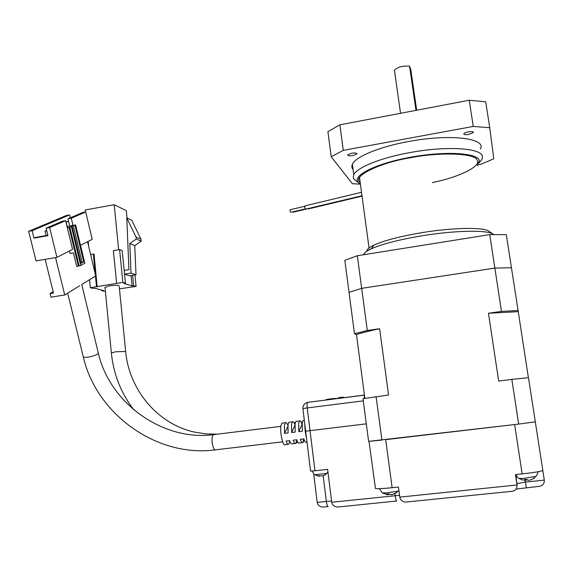 <?xml version="1.0" encoding="UTF-8"?>
<svg xmlns="http://www.w3.org/2000/svg" width="573" height="573" viewBox="0 0 573 573"><rect width="100%" height="100%" fill="white"/><g stroke="black" fill="none" stroke-linecap="round" stroke-linejoin="round"><path stroke-width="0.86" d="M518.665 424.077L535.318 421.843L528.478 377.7L511.847 379.383L518.665 424.077L368.611 441.353L363.003 398.693L388.573 395.041L379.62 328.73L367.286 330.485L361.67 288.341L494.857 268.092L501.468 311.397L518.071 310.53L528.399 377.707M489.75 234.608L357.33 255.737L361.67 288.341L349.029 292.352L361.67 288.341L494.857 268.092L489.75 234.608L506.303 234.644L511.438 267.741L494.857 268.092L511.438 267.741L518.071 310.53M376.103 396.623L381.897 440.078M501.468 311.397L488.454 313.252L498.675 381.059L511.847 379.383M357.33 255.737L344.817 260.314L354.472 333.751L356.47 334.575L364.872 398.385M354.472 333.751L367.286 330.485M356.47 334.575C361.771 332.827 369.485 330.879 379.62 328.73M488.454 313.252L518.164 311.669M363.289 400.856L307.221 407.94L310.029 430.66L366.312 423.848L305.667 431.19L310.029 430.66L314.978 470.77L327.613 469.359L331.731 502.249C332.254 505.049 334.202 506.647 337.583 507.048L396.609 501.024M306.634 439.097L305.187 431.254L305.667 431.197L310.559 471.042M313.696 473.885L317.213 502.392C317.729 505.164 319.677 506.725 323.043 507.084L327.978 506.618M535.297 421.85L542.817 470.383C541.764 471.3 534.874 472.474 522.146 473.907L515.464 474.616L517.025 484.973C517.183 488.733 515.435 490.846 511.789 491.326L405.376 502.113C402.167 501.554 400.312 499.892 399.811 497.12L517.025 484.973L517.19 483.54L525.412 482.086L544.286 480.117L542.789 470.476M534.795 421.914L519.331 423.991M399.811 497.12L398.45 487.014L392.125 487.687C383.115 488.604 377.564 488.898 375.465 488.576L369.012 441.317M381.346 440.136L369.256 441.325M522.146 473.907L514.64 424.55L385.693 439.634L392.125 487.687M314.978 470.77L310.573 471.121M516.137 489.07L538.978 486.384C542.667 485.89 544.436 483.805 544.286 480.117M125.637 351.285L119.191 286.135C118.74 285.161 115.424 285.06 109.25 285.834L105.017 287.474M293.569 422.057L295.21 423.182M300.539 421.119L302.222 422.845M304.349 440.157L303.11 442.256M297.444 441.518L296.793 442.9L296.105 443.008M119.456 288.821L136.095 286.436L133.645 285.691L132.119 285.934L123.897 283.449L125.451 283.198L122.858 282.41L90.333 287.689L93.105 288.434L94.638 288.183L103.398 290.554L101.894 290.798L105.389 291.363M118.661 249.735L114.192 204.726L126.311 210.613L127.056 218.019M101.894 290.798L101.829 290.131M88.622 246.175L88.17 241.398M85.377 212.06L85.184 209.983L114.192 204.726M90.333 287.689L89.574 279.71M95.283 274.13L93.363 254.04L90.606 254.512M96.486 286.686L95.476 276.093M93.363 254.04L94.058 254.283L97.174 286.88M122.858 282.41L119.592 249.577L113.39 250.637L116.627 283.427M125.451 283.198L122.192 250.573L119.592 249.577M136.009 274.761L134.762 245.616L129.777 243.589L131.016 273.092L136.009 274.761L129.591 275.806L124.549 274.166M132.119 285.934L131.074 275.563M132.592 275.312L133.645 285.691M136.095 286.436L134.934 274.933M89.589 279.889L89.166 279.961M89.102 279.996L89.617 280.147M131.016 273.092L124.549 274.152M124.169 270.392L128.932 269.604L126.769 217.89L131.776 220.233L140.972 239.206L141.173 241.147L134.762 245.616M129.777 243.589L136.267 239.063L136.059 237.093L126.769 217.89M141.173 241.147L136.267 239.063M136.059 237.093L140.972 239.206M287.968 444.319L285.268 444.641C283.112 447.227 279.696 432.314 280.935 425.646L281.859 423.153L282.682 423.046M289.687 422.179L288.885 422.28L287.997 424.772L288.076 432.959L284.523 433.389L284.466 425.209L285.368 422.716C286.149 422.115 286.994 423.039 287.911 425.488M296.721 421.313L295.933 421.413L295.088 423.898L295.195 432.099L291.636 432.529L291.542 424.335L292.409 421.843C293.197 421.234 294.049 422.244 294.98 424.88M298.769 431.662L298.64 423.461L299.471 420.976C300.259 420.353 301.126 421.449 302.064 424.264L298.769 431.662L302.343 431.233L302.2 423.024L303.01 420.532L304.335 420.374M303.769 420.439L303.01 420.532M303.84 438.925L302.888 442.549C302.121 443.173 301.269 442.105 300.331 439.348L303.898 438.918C304.829 441.683 305.674 442.75 306.433 442.127L306.999 442.062M296.807 439.899L295.826 443.387C295.031 444.011 294.157 442.95 293.204 440.2L296.764 439.77C297.709 442.528 298.569 443.588 299.357 442.965L302.121 442.643M289.78 441.002L288.785 444.218C287.961 444.849 287.066 443.789 286.099 441.045L289.651 440.623C290.604 443.366 291.492 444.433 292.302 443.803L295.031 443.481M68.574 221.5L66.053 221.923L68.502 221.214M46.764 230.847L45.016 231.077L46.678 230.504M81.796 284.48L95.72 275.942L87.562 241.713M79.676 285.784L64.735 294.945L50.947 297.172L50.052 293.555L53.167 291.721M69.455 250.96L70.071 253.502L73.444 252.922L76.71 266.424L80.764 265.471L84.804 263.2L75.65 225.053L74.963 225.368L83.715 261.818L81.015 263.322L72.184 226.621L71.482 226.944L80.764 265.471M55.552 257.592L64.735 294.945M45.152 259.368L53.49 292.996L50.052 293.555M56.928 257.356L49.622 227.567L65.644 220.655L72.585 249.362L56.928 257.356L36.049 260.923L28.65 231.306L66.375 215.491L69.584 214.911L70.286 217.819M85.721 211.996L71.274 218.227L67.929 218.829L82.483 212.583L85.721 211.996L92.21 239.335L80.507 245.316M284.523 433.389L287.832 426.505M291.636 432.529L294.945 425.381M71.274 218.227L72.986 225.339L69.641 225.934L67.929 218.829M49.622 227.567L46.112 228.19L47.946 235.668L33.986 238.132L32.131 230.683L28.65 231.306M74.705 225.225L72.986 225.339M78.394 266.137L69.082 227.56L67.385 227.861M46.112 228.19L62.256 221.264L65.644 220.655M67.184 227.037L69.641 225.934M69.584 214.911L32.131 230.683M33.986 238.132L35.569 237.437L47.853 235.267M74.662 225.039L75.65 225.053M79.081 265.757L69.791 227.245L69.082 227.56M72.184 226.621L70.493 226.922L73.28 225.662L74.963 225.368M69.791 227.245L71.482 226.944M83.715 261.818L80.879 262.749M73.28 225.662L82.039 262.105M327.964 472.159L326.388 473.499L314.749 474.745C314.419 474.014 314.369 475.877 312.278 471.042M319.333 475.819L320.551 475.984M323.301 475.576L325.335 474.831L322.434 475.948L318.036 475.769L319.125 476.27M319.369 476.27L319.319 475.697M535.927 476.428L524.188 478.362L518.866 478.412C518.637 478.075 517.942 478.577 515.829 474.58L517.097 485.825M525.634 479.601L525.677 480.153L527.382 479.923M531.15 479.68L534.258 478.262L530.168 480.059L528.22 480.324L526.766 479.436L523.815 479.658L525.269 480.546L524.517 480.511M525.269 480.546L525.162 479.644M398.88 490.209L397.655 491.326L386.338 492.83L382.263 492.837L379.312 488.683M387.985 494.17L389.704 494.334M394.052 493.768L396.681 492.665L392.612 494.427L390.671 494.685L388.938 493.862L386.317 494.048L387.592 494.843M393.644 493.99L394.109 494.041M388.05 494.879L387.971 494.005M389.046 494.435L389.017 493.912M307.579 208.694L308.253 208.944L362.036 196.145M292.739 211.881L293.347 212.153L307.629 208.751M290.353 209.718L289.924 210.85L290.962 212.304L305.287 208.894M305.151 205.822L304.635 207.247L305.918 209.088L361.978 195.737M489.199 231.363L489.098 231.299C483.734 227.051 453.042 227.495 421.943 232.652C400.312 236.305 384.34 240.445 374.011 245.086C369.048 247.429 366.648 249.477 366.827 251.232M493.733 234.522L493.332 234.221C487.788 229.794 455.184 230.317 422.093 235.782C399.095 239.65 382.141 244.005 371.24 248.847C367.723 250.48 365.431 251.984 364.371 253.366L363.726 254.713M415.962 110.367L409.566 66.146C402.396 65.702 397.354 67.084 394.425 70.293L394.561 71.26M409.566 66.146L410.798 69.569L416.686 110.231M469.244 100.239L473.241 126.432L489.736 127.722L485.718 101.822L469.244 100.239L339.882 124.828L327.914 131.654L331.208 156.758L352.374 183.711L360.41 184.141L358.053 182.193C352.28 175.438 376.325 163.348 411.142 157.124C445.93 150.785 478.505 152.934 479.35 160.812L477.373 165.561M359.536 183.589L353.913 179.084L353.233 176.835L353.806 174.715C356.936 167.509 380.737 157.768 410.196 152.533C447.083 145.635 482.244 148.099 482.48 156.658L482.008 159.423L479.135 162.904M353.118 169.601C351.722 168.039 351.485 166.27 352.402 164.293C355.496 156.816 379.219 146.803 408.621 141.502C449.934 133.616 487.043 138.272 480.418 149.03M353.097 155.519C349.58 156.021 347.79 155.799 347.725 154.853L351.536 153.27C355.067 152.776 356.857 152.998 356.915 153.936L353.097 155.519M468.843 134.39C465.477 134.891 463.801 134.684 463.808 133.767C464.316 133.022 465.82 132.399 468.32 131.89C471.701 131.389 473.384 131.597 473.37 132.513L468.843 134.39M489.736 127.722L493.797 158.8L480.439 164.451L477.954 164.888M339.882 124.828L343.284 150.362L473.241 126.432M331.208 156.758L343.284 150.362M432.3 182.558C459.51 177.15 481.893 165.955 477.116 160.068C475.354 153.292 440.623 151.874 411.35 157.575C378.524 162.868 351.493 176.842 360.173 182.343M304.7 423.311L305.187 431.254L305.667 431.197L302.888 408.57L307.221 407.94C306.906 405.011 306.999 403.17 307.493 402.404L364.435 395.055M364.435 395.091L364.199 398.493M326.066 399.617L326.116 400.026L326.066 399.617M326.073 399.61L326.13 400.026L326.08 399.61M334.31 398.536L334.317 398.98L334.238 398.536L327.663 399.274L326.116 399.596L326.159 400.018M326.238 400.011L326.116 399.596M326.295 400.004L326.216 399.574M326.302 399.546L326.381 399.99L326.331 399.531M326.345 399.531L326.402 399.99L326.402 399.524M326.417 399.517L326.474 399.983L326.445 399.517M326.553 399.968L326.46 399.517L326.531 399.975M326.503 399.51L326.589 399.961M326.546 399.51L326.603 399.961L326.553 399.51M326.56 399.503L326.66 399.954M326.61 399.496L326.703 399.954L326.66 399.474M326.667 399.474L326.76 399.94M326.71 399.46L326.775 399.94L326.725 399.46M326.803 399.445L326.846 399.933M327.584 399.839L327.455 399.324M327.541 399.302L327.613 399.832M327.656 399.825L327.591 399.295L327.634 399.832M327.606 399.295L327.67 399.825L327.62 399.288M327.692 399.274L327.699 399.825M327.706 399.266L327.777 399.811L327.72 399.266M327.742 399.259L327.813 399.811L327.763 399.259M327.785 399.252L327.856 399.804L327.806 399.252M327.921 399.796L327.849 399.245L327.935 399.789M327.885 399.238L327.957 399.789L327.899 399.238M327.949 399.223L327.985 399.789M327.971 399.223L328.035 399.782L327.985 399.223M328.007 399.216L328.121 399.768M328.071 399.209L328.143 399.768M328.1 399.202L328.171 399.761L328.128 399.202M328.164 399.195L328.236 399.753M328.2 399.188L328.272 399.753M328.236 399.188L328.308 399.746M328.279 399.18L328.35 399.739M328.616 399.123L328.687 399.696M328.637 399.123L328.709 399.696L328.658 399.116M328.68 399.116L328.752 399.689L328.694 399.116M328.701 399.109L328.773 399.689M328.709 399.109L328.809 399.682M328.752 399.102L328.823 399.682L328.766 399.095M328.787 399.095L328.859 399.675L328.809 399.095M328.83 399.087L328.902 399.668M328.916 399.073L328.931 399.668M328.945 399.073L329.017 399.653M328.981 399.066L329.052 399.653M329.017 399.059L329.088 399.646M329.052 399.059L329.124 399.639M329.095 399.052L329.167 399.639M329.131 399.044L329.203 399.632M329.174 399.037L329.246 399.625M329.21 399.037L329.282 399.617M329.253 399.03L329.325 399.617M329.289 399.023L329.368 399.61M329.332 399.016L329.403 399.603M329.375 399.016L329.446 399.603M329.411 399.009L329.489 399.596M329.454 399.001L329.525 399.589M329.496 398.994L329.568 399.582M329.539 398.994L329.611 399.582M329.575 398.987L329.654 399.574M329.618 398.98L329.697 399.567M329.661 398.973L329.733 399.56M329.704 398.966L329.776 399.56M329.74 398.966L329.819 399.553M329.783 398.958L329.855 399.546M329.819 398.951L329.89 399.546M329.912 398.944L329.926 399.539M330.048 398.923L330.12 399.517M330.069 398.923L330.148 399.51L330.098 398.915M330.17 398.908L330.22 399.503M330.249 398.901L330.32 399.488L330.27 398.894M330.299 398.894L330.377 399.481M330.327 398.887L330.399 399.481M330.356 398.887L330.428 399.474L330.385 398.88M330.413 398.88L330.485 399.467M330.442 398.872L330.514 399.46M330.471 398.872L330.549 399.46M330.499 398.865L330.578 399.453M330.535 398.865L330.607 399.453L330.564 398.858M330.592 398.858L330.664 399.445M330.743 398.837L330.786 399.431M330.8 398.829L330.879 399.417M330.829 398.829L330.908 399.417M330.922 398.815L330.936 399.41M330.95 398.815L331.029 399.395M330.986 398.808L331.065 399.395M331.022 398.808L331.101 399.388M331.065 398.801L331.137 399.381M331.101 398.794L331.18 399.381M331.144 398.794L331.215 399.374M331.187 398.787L331.258 399.367M331.223 398.779L331.301 399.367M331.266 398.779L331.337 399.36M331.309 398.772L331.38 399.352M331.344 398.772L331.416 399.345M331.38 398.765L331.459 399.345M331.416 398.765L331.495 399.338M331.459 398.758L331.531 399.331M331.495 398.751L331.566 399.331M331.531 398.751L331.602 399.324M331.566 398.744L331.638 399.317M331.602 398.744L331.674 399.317M331.638 398.736L331.71 399.309M331.681 398.736L331.753 399.302M331.717 398.729L331.788 399.302M331.76 398.729L331.831 399.295M331.803 398.722L331.874 399.288M331.846 398.722L331.917 399.288M331.889 398.715L331.96 399.281M331.932 398.708L332.003 399.274M331.975 398.708L332.046 399.266M332.025 398.701L332.096 399.259M332.612 398.65L332.677 399.188L332.576 398.65M332.641 398.643L332.712 399.18M332.677 398.643L332.741 399.18M332.705 398.643L332.77 399.173M332.734 398.636L332.798 399.173M332.763 398.636L332.884 399.159M332.849 398.629L332.913 399.159M332.87 398.629L332.942 399.152M332.992 399.145L332.927 398.622L332.97 399.152M332.956 398.622L333.02 399.145M332.985 398.622L333.092 399.137M333.049 398.615L333.114 399.13L333.071 398.615M333.085 398.615L333.149 399.13L333.099 398.615M333.114 398.615L333.178 399.123M333.128 398.607L333.192 399.123L333.164 398.607M333.164 398.615L333.228 399.116L333.171 398.615M333.264 399.116L333.2 398.615L333.25 399.116M333.214 398.615L333.278 399.109M333.321 398.607L333.386 399.095L333.307 398.607M333.343 398.6L333.45 399.087M333.414 398.6L333.522 399.08M333.701 398.586L333.708 399.059L333.629 398.593M333.751 398.586L333.787 399.044M333.758 398.586L333.837 399.037M333.808 398.586L333.966 399.023M333.916 398.564L333.987 399.023L333.959 398.557M333.995 398.55L334.03 399.016M334.009 398.55L334.066 399.009L334.038 398.55M334.109 399.001L334.052 398.55L334.102 399.009M334.059 398.55L334.288 398.98M339.144 397.641L339.452 398.321L339.309 397.612L338.349 397.777L338.421 398.457L334.374 398.543L334.388 398.966M334.453 398.543L334.424 398.966L334.317 398.55M334.661 398.937L334.489 398.536M334.632 398.529L334.682 398.93M334.704 398.522L334.704 398.93M334.804 398.915L334.754 398.514L334.782 398.923M334.782 398.514L334.833 398.915L334.811 398.507M334.84 398.507L334.89 398.908M334.947 398.901L334.897 398.507L334.919 398.901M334.926 398.5L334.976 398.894M334.961 398.5L335.012 398.887L334.99 398.5M338.349 397.777L338.471 398.45M338.399 397.762L338.485 398.443L338.407 397.762M338.45 397.755L338.507 398.443M338.464 397.748L338.593 398.436M338.571 397.734L338.614 398.428M338.707 398.414L338.622 397.726L338.686 398.421M338.865 397.683L338.958 398.385L338.894 397.676M339.037 398.378L338.944 397.669L339.008 398.378M338.965 397.662L339.109 398.364M339.037 397.655L339.13 398.364L339.101 397.648M339.123 397.641L339.216 398.35M339.23 397.626L339.323 398.342M339.288 397.619L339.374 398.335M339.424 398.328L339.338 397.612L339.409 398.328M339.352 397.612L339.445 398.321M339.366 397.605L339.46 398.321L339.374 397.605M339.402 397.605L339.481 398.321M343.492 397.182L343.571 397.798L343.385 397.168L339.402 397.612L339.502 398.314M339.46 397.605L339.553 398.307M339.51 397.598L339.603 398.307M339.56 397.59L339.653 398.299M339.61 397.576L339.696 398.292M339.653 397.569L339.746 398.285M339.703 397.562L339.796 398.278M339.76 397.555L339.853 398.271M339.81 397.547L339.904 398.264M339.868 397.54L339.961 398.256M339.925 397.533L340.018 398.249M339.99 397.526L340.083 398.242M340.054 397.512L340.147 398.235M340.118 397.504L340.212 398.228M340.183 397.497L340.276 398.221M340.255 397.483L340.341 398.206M340.319 397.476L340.412 398.199M340.383 397.469L340.477 398.192M340.448 397.461L340.541 398.185M340.512 397.447L340.606 398.178M340.577 397.44L340.67 398.171M340.634 397.433L340.727 398.156M340.699 397.426L340.792 398.149M340.756 397.418L340.849 398.142M340.82 397.411L340.914 398.135M340.878 397.397L340.971 398.128M340.935 397.39L341.028 398.12M340.992 397.383L341.085 398.113M341.05 397.375L341.143 398.106M341.1 397.368L341.193 398.099M341.157 397.361L341.25 398.092M341.207 397.361L341.3 398.085M341.257 397.354L341.35 398.077M341.307 397.347L341.401 398.07M341.358 397.34L341.451 398.07M341.401 397.333L341.494 398.063M341.444 397.325L341.537 398.056M341.687 397.297L341.78 398.027M341.723 397.297L341.816 398.02M341.759 397.29L341.852 398.02L341.787 397.282M341.823 397.282L341.916 398.006M341.859 397.275L341.952 398.006M341.895 397.275L341.988 397.999M341.923 397.268L342.017 397.991M341.959 397.268L342.052 397.991M341.995 397.261L342.088 397.984M342.031 397.254L342.124 397.984M342.067 397.254L342.16 397.977M342.102 397.247L342.196 397.97M342.138 397.247L342.231 397.97M342.174 397.239L342.267 397.963M342.21 397.239L342.303 397.956M342.246 397.232L342.339 397.956M342.282 397.232L342.375 397.949M342.317 397.225L342.41 397.949M342.353 397.225L342.446 397.941M342.389 397.218L342.482 397.934M342.425 397.218L342.511 397.934M342.582 397.92L342.489 397.211L342.547 397.927M342.525 397.211L342.618 397.92M342.561 397.204L342.654 397.913M342.597 397.204L342.69 397.913M342.633 397.196L342.726 397.906M342.668 397.196L342.761 397.898M342.697 397.189L342.79 397.898M342.733 397.189L342.819 397.891L342.761 397.189M342.898 397.884L342.812 397.182L342.876 397.884M342.833 397.182L342.926 397.877L342.855 397.182M342.876 397.175L343.048 397.863M342.976 397.175L343.069 397.863M343.155 397.848L343.062 397.168L343.091 397.855M343.463 397.175L343.37 397.82L343.299 397.168M331.731 502.249L399.56 495.294M394.955 493.718L395.212 495.638C395.735 499.19 396.244 500.981 396.731 501.01M525.176 480.546L526.336 487.68M323.151 475.647L326.359 501.439L331.581 501.046M317.213 502.392L326.359 501.439C326.861 504.87 327.455 506.596 328.15 506.604M217.31 434.176L205.786 433.89L194.476 432.085C157.589 423.984 129.176 390.063 125.652 351.478L115.674 351.772L111.355 352.982M282.69 441.833L215.72 449.819C213.7 451.696 211.072 441.239 212.39 436.476L212.941 435.057L214.044 434.578M81.767 284.588L98.255 352.825L97.868 353.835C95.784 355.267 92.489 356.37 87.991 357.144C85.434 357.488 83.873 357.423 83.3 356.943L83.2 356.542M302.895 408.613L302.888 408.57C302.873 405.34 304.406 403.285 307.493 402.404L364.399 395.141M326.216 400.011L326.159 399.589L326.195 400.018M326.302 399.539L326.359 399.997M326.825 399.933L326.76 399.453L326.803 399.94M326.825 399.438L326.889 399.925L326.854 399.431M326.968 399.918L326.904 399.424L326.939 399.918M326.932 399.417L326.997 399.911M326.968 399.417L327.025 399.911M326.997 399.41L327.061 399.904L327.025 399.402M327.061 399.395L327.126 399.897M327.097 399.388L327.162 399.89M327.133 399.381L327.197 399.89M327.169 399.374L327.233 399.882M327.204 399.367L327.269 399.875M327.24 399.36L327.305 399.875M327.283 399.352L327.348 399.868M327.319 399.345L327.384 399.861M327.355 399.338L327.419 399.861M327.391 399.331L327.455 399.854M327.427 399.331L327.491 399.847M327.656 399.281L327.72 399.818M327.828 399.245L327.899 399.796M328.322 399.173L328.393 399.732M328.358 399.166L328.429 399.732M328.401 399.159L328.472 399.725M328.444 399.152L328.515 399.718M328.479 399.145L328.558 399.71M328.522 399.137L328.594 399.71M328.587 399.13L328.658 399.703M329.941 398.937L330.019 399.524M329.969 398.937L330.048 399.524M329.998 398.93L330.069 399.517L330.027 398.93M330.12 398.915L330.198 399.503M330.198 398.908L330.27 399.496M330.22 398.901L330.299 399.488M330.621 398.851L330.7 399.438M330.657 398.851L330.728 399.438M330.685 398.844L330.757 399.431M330.771 398.837L330.85 399.424M332.075 398.701L332.147 399.252M332.118 398.693L332.19 399.252M332.168 398.686L332.24 399.245M332.218 398.686L332.283 399.238M332.261 398.679L332.333 399.231M332.304 398.679L332.376 399.223M332.347 398.672L332.419 399.223M332.39 398.672L332.462 399.216M332.433 398.665L332.505 399.209M332.469 398.665L332.541 399.202M332.505 398.658L332.576 399.202M332.541 398.658L332.612 399.195M333.228 398.615L333.293 399.109L333.25 398.607M333.264 398.607L333.328 399.102L333.285 398.607M333.486 398.593L333.601 399.073M333.565 398.593L333.665 399.059M334.08 398.55L334.138 399.001L334.088 398.55M334.245 398.536L334.303 398.98L334.252 398.536M334.474 398.543L334.525 398.951M335.026 398.493L335.076 398.88M335.055 398.493L335.105 398.88M335.09 398.493L335.141 398.872M335.126 398.486L335.176 398.865M335.162 398.486L335.205 398.865M335.191 398.486L335.241 398.858M335.226 398.479L335.277 398.858M335.262 398.479L335.312 398.851M335.298 398.479L335.341 398.844M335.413 398.837L335.363 398.471L335.377 398.844M335.398 398.471L335.449 398.837M335.434 398.464L335.477 398.829M335.527 398.457L335.577 398.815M335.563 398.457L335.606 398.815M335.678 398.45L335.663 398.808M338.65 397.719L338.736 398.414L338.672 397.712M338.822 398.407L338.729 397.705L338.793 398.407M338.758 397.698L338.844 398.4L338.786 397.698M338.93 398.393L338.836 397.683L338.901 398.393M341.487 397.325L341.58 398.049M341.529 397.318L341.623 398.049M341.572 397.311L341.666 398.042M341.608 397.304L341.701 398.034M341.651 397.304L341.744 398.027M343.084 397.168L343.177 397.848L343.191 397.168M343.213 397.168L343.299 397.834L343.234 397.168M343.248 397.168L343.334 397.827L343.27 397.168M343.37 397.168L343.456 397.812M343.413 397.175L343.492 397.805M343.442 397.175L343.528 397.805M343.499 397.182L343.578 397.798L343.549 397.211M104.981 287.145L111.341 352.782C113.454 373.997 120.924 392.992 133.738 409.774M67.664 293.147L83.3 356.943C96.486 414.444 157.009 457.612 214.975 449.912M280.842 426.369L213.299 434.671C163.448 441.368 109.88 403.693 98.355 353.233M281.859 423.153L285.368 422.716M288.885 422.28L292.409 421.843M295.933 421.413L299.471 420.976M66.203 222.546L66.053 221.923M46.127 235.567L45.016 231.077M67.335 226.965L66.275 222.596M314.77 474.759L318.538 476.127M325.249 474.68L326.897 473.391M518.909 478.441L522.913 480.124M534.057 477.946L535.304 476.908M537.897 471.772C538.24 472.496 536.063 476.786 536.314 475.855M382.298 492.859L386.976 494.671M396.53 492.408L397.891 491.269M369.284 249.799L369.22 249.291M369.033 247.93L359.55 177.737M304.671 206.28L290.146 209.768M361.52 192.299L304.9 205.886M489.098 231.299L493.332 234.221M364.528 254.584L364.371 253.366M374.011 245.086L371.24 248.847M400.541 113.296L394.425 70.293M473.37 132.513L473.298 132.069M356.915 153.936L356.857 153.514M352.402 164.293L353.806 174.715"/></g></svg>
